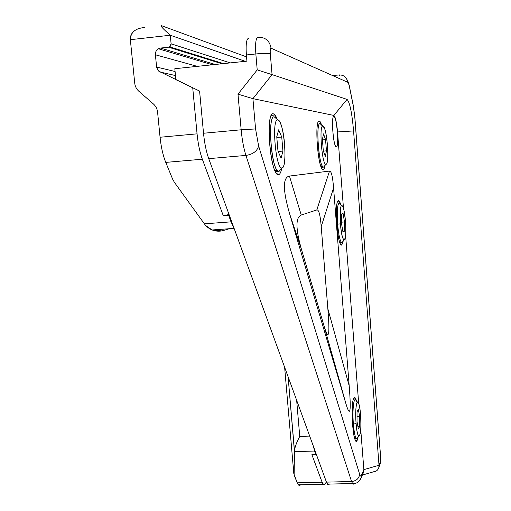 <?xml version="1.0" encoding="UTF-8"?>
<svg xmlns="http://www.w3.org/2000/svg" width="511" height="511" viewBox="0 0 511 511"><rect width="100%" height="100%" fill="white"/><g stroke="black" fill="none" stroke-linecap="round" stroke-linejoin="round"><path stroke-width="0.77" d="M329.346 484.083C328.401 485.418 327.436 484.767 326.44 482.122L208.731 158.653C206.24 151.665 204.509 143.201 203.525 133.25L199.59 91.073L203.525 133.25L241.16 129.788L237.985 94.158L257.212 69.879L255.839 53.955L246.379 54.964C245.663 43.786 246.532 38.21 248.991 38.242C246.532 38.21 245.663 43.786 246.379 54.964L246.922 61.148L246.379 54.964L255.839 53.955C255.123 42.758 255.947 37.182 258.317 37.22C255.947 37.182 255.123 42.758 255.839 53.955L257.212 69.879L272.069 74.632L252.926 98.655L255.57 128.944L258.617 145.961L359.648 474.272C360.274 476.226 360.862 476.597 361.411 475.377L363.858 469.635L360.734 429.54L363.858 469.635L379.009 465.266L353.567 130.931L337.535 131.953C336.64 122.25 335.414 116.751 333.849 115.441L252.926 98.655L333.849 115.441C335.414 116.751 336.64 122.25 337.535 131.953L343.481 208.277L337.535 131.953L353.567 130.931C351.964 112.701 349.786 102.194 347.046 99.402L333.849 115.441L347.046 99.402L272.069 74.632L270.3 53.783C268.02 53.201 263.203 53.265 255.839 53.955C263.203 53.265 268.02 53.201 270.3 53.783C270.064 50.091 270.313 48.226 271.054 48.2C269.712 40.848 265.465 37.188 258.317 37.22C265.465 37.188 269.712 40.848 271.054 48.2L347.672 82.245C346.816 77.378 343.973 74.932 339.151 74.925L339.553 75.258L339.151 74.925C343.973 74.932 346.816 77.378 347.672 82.245C348.291 82.603 348.936 84.404 349.607 87.649L353.139 104.8L354.883 117.594L380.586 456.527L380.222 463.841L379.686 465.246L380.42 461.574L379.009 465.266L378.823 467.514C377.936 470.254 376.102 471.704 373.317 471.864L376.345 470.982C378.3 469.558 379.188 467.648 379.009 465.266L363.858 469.635L361.411 475.377C360.862 476.597 360.274 476.226 359.648 474.272L258.617 145.961L255.57 128.944L252.926 98.655L237.985 94.158L241.16 129.788L203.525 133.25C204.509 143.201 206.24 151.665 208.731 158.653L326.44 482.122L351.568 481.515L245.925 155.421L208.731 158.653L245.925 155.421C243.683 148.356 242.093 139.816 241.16 129.788L255.57 128.944L241.16 129.788C242.093 139.816 243.683 148.356 245.925 155.421C252.996 154.284 257.225 151.135 258.617 145.961C257.225 151.135 252.996 154.284 245.925 155.421L351.568 481.515L326.44 482.122L327.858 484.562L328.688 484.703L329.346 484.083M333.926 116.463L333.926 116.463C336.826 116.425 339.247 147.59 336.308 146.855C339.036 147.622 337.171 119.402 334.309 116.725L333.926 116.463C331.128 115.039 332.974 143.936 335.848 146.561L336.308 146.855C333.415 147.641 330.853 115.071 333.926 116.463M281.74 168.125C281.005 172.233 279.951 174.404 278.578 174.641C279.964 174.404 281.018 172.201 281.753 168.036M277.313 119.51L275.02 115.02L273.398 113.851C274.688 114.113 275.991 116.003 277.313 119.51M325.098 165.315C324.664 168.068 324.044 169.511 323.252 169.646C324.051 169.511 324.664 168.055 325.105 165.277M321.732 125.016L320.148 121.701L319.375 121.164L321.732 125.016M355.503 440.341L357.183 440.29L358.013 437.301L357.183 440.29C353.561 449.099 349.952 403.466 353.874 398.069C354.768 396.721 355.682 397.884 356.614 401.563L355.33 398.056L353.874 398.069C350.833 401.87 352.213 436.471 355.586 440.482L356.416 441.076L357.183 440.29L355.503 440.341M341.853 244.897L343.2 241.154L341.853 244.897C337.733 248.742 333.951 200.874 338.384 200.682C339.151 200.504 339.956 201.871 340.786 204.783L339.266 201.13L338.384 200.682C334.571 200.516 336.768 240.413 340.799 244.469L341.853 244.897M301.464 249.374L323.987 325.718C328.765 341.667 330.049 336.002 327.845 308.721L321.215 226.571C320.276 214.946 318.8 209.408 316.801 209.944L301.235 215.054C295.486 217.386 295.562 228.832 301.464 249.374L289.584 213.713C282.73 189.971 282.685 177.419 289.45 176.059L329.518 171.076C331.332 170.961 332.687 176.582 333.581 187.946L349.198 385.869C351.249 411.815 350.201 417.915 346.056 404.15L289.584 213.713L346.056 404.15L323.987 325.718L301.464 249.374C295.562 228.832 295.486 217.386 301.235 215.054L316.801 209.944L329.518 171.076L289.45 176.059L301.235 215.054L289.45 176.059C282.685 177.419 282.73 189.971 289.584 213.713L301.464 249.374M175.867 79.659L174.819 68.717L175.867 79.659L199.59 91.073L175.867 79.659M358.703 403.511L345.608 235.526L358.703 403.511M278.578 174.641C270.651 177.458 264.902 110.855 273.398 113.851C266.174 110.804 268.971 165.072 276.483 173.306L278.578 174.641M323.252 169.646C318.238 171.67 313.99 119.031 319.375 121.164C314.597 118.948 317.325 164.274 322.256 169.052L323.252 169.646M246.922 61.148L174.819 68.717L246.922 61.148M321.215 226.571L327.845 308.721L349.198 385.869L333.581 187.946L321.215 226.571L333.581 187.946C332.687 176.582 331.332 170.961 329.518 171.076L316.801 209.944C318.8 209.408 320.276 214.946 321.215 226.571M327.845 308.721C330.049 336.002 328.765 341.667 323.987 325.718L346.056 404.15C350.201 417.915 351.249 411.815 349.198 385.869L327.845 308.721M332.846 75.558L339.151 74.925L332.846 75.558M354.097 483.54L353.535 484.121L352.82 483.968L351.568 481.515C356.301 480.966 358.997 478.552 359.648 474.272C358.997 478.552 356.301 480.966 351.568 481.515L352.82 483.968L353.535 484.121L354.097 483.54M358.958 481.33L361.162 477.913L361.411 475.377L361.162 477.913L358.958 481.33M363.014 473.531L363.858 469.635L363.014 473.531M237.985 94.158L252.926 98.655L272.069 74.632L257.212 69.879L237.985 94.158M271.054 48.2C270.313 48.226 270.064 50.091 270.3 53.783L272.069 74.632L347.046 99.402C349.786 102.194 351.964 112.701 353.567 130.931L379.009 465.266L380.42 461.574L380.561 456.904L354.826 117.536L353.369 106.307L349.607 87.649C348.936 84.404 348.291 82.603 347.672 82.245L271.054 48.2M319.049 121.196L319.375 121.164M299.74 436.42L296.655 400.279L299.74 436.42C296.725 442.079 294.968 446.799 294.457 450.581C294.968 446.799 296.725 442.079 299.74 436.42L309.685 436.087L299.74 436.42M288.108 376.792L294.445 451.641L314.61 451.034L313.262 445.905L314.61 451.034L294.445 451.641L294.112 475.173L297.255 482.831L322.109 482.224L311.889 454.662L315.894 454.547L314.61 451.034L315.894 454.547L311.889 454.662L322.109 482.224L297.255 482.831L298.852 485.252L299.65 485.431L300.564 484.767C299.472 486.102 298.373 485.456 297.255 482.831L293.819 473.652L284.621 367.211L293.819 473.652L294.457 450.581L288.108 376.792M325.335 483.751L324.581 484.709L323.776 484.798L322.109 482.224C323.227 485.118 324.3 485.622 325.335 483.751L326.337 481.835L325.335 483.751M315.741 452.72L315.894 454.547L315.741 452.72M233.789 227.529L231.029 221.851L204.381 223.831L205.614 225.472L212.103 229.976L221.915 230.921C215.559 231.905 210.13 230.091 205.614 225.472L204.381 223.831L231.029 221.851L228.692 215.425L223.333 215.827L202.337 159.215C199.807 152.233 198.051 143.783 197.061 133.844L160.064 137.248C161.093 147.111 162.99 155.491 165.762 162.396L202.337 159.215L165.762 162.396L172.673 179.24L174.449 182.414L204.381 223.831L174.449 182.414L172.673 179.24L165.762 162.396C162.99 155.491 161.093 147.111 160.064 137.248L197.061 133.844L192.724 87.771L158.525 71.023L156.66 67.503L155.401 54.786C155.382 51.055 157.088 48.813 160.511 48.066L168.534 47.191C170.259 46.814 171.115 45.69 171.108 43.812L170.284 35.233C162.9 28.705 159.93 25.505 161.38 25.633C159.93 25.505 162.9 28.705 170.284 35.233L130.343 39.686L170.284 35.233L171.108 43.812L169.633 46.82L168.534 47.191L222.01 63.766L168.534 47.191L160.511 48.066L158.378 48.769C156.251 50.135 155.255 52.141 155.401 54.786L156.66 67.503L158.525 71.023L192.724 87.771L197.061 133.844C198.051 143.783 199.807 152.233 202.337 159.215L223.333 215.827L228.692 215.425L231.029 221.851L233.789 227.529M144.421 27.562C135.319 28.309 130.631 32.353 130.343 39.686L134.719 83.121C135.102 86.416 136.488 89.144 138.883 91.297L153.434 103.995C155.829 106.154 157.216 108.875 157.592 112.171L160.064 137.248L157.592 112.171C157.216 108.875 155.829 106.154 153.434 103.995L138.883 91.297C136.488 89.144 135.102 86.416 134.719 83.121L130.343 39.686C130.049 34.269 133.173 30.424 139.707 28.156L144.421 27.562M230.257 62.898L171.108 43.812L230.257 62.898M245.28 61.32L170.284 35.233L245.28 61.32M246.551 56.9L161.38 25.633L246.551 56.9M229.528 228.698L221.915 230.921L229.528 228.698M229.33 215.265L228.692 215.425L229.33 215.265M229.037 214.467L223.333 215.827L229.037 214.467M175.471 75.564L159.969 72.006L175.471 75.564M175.088 71.508L156.602 67.05L175.088 71.508M197.31 66.36L155.401 54.786L197.31 66.36M215.208 64.475L160.511 48.066L215.208 64.475M357.7 437.646L356.933 438.783L356.078 438.278C354.915 436.234 354.014 431.527 353.388 424.143L352.539 424.175L353.388 424.143C354.174 432.996 355.254 437.882 356.64 438.796L357.7 437.646M356.397 401.365C354.097 394.447 352.092 408.87 353.388 424.143L356.09 423.453C354.953 410.071 356.672 397.373 358.671 403.428C359.495 405.791 360.127 409.63 360.562 414.945C359.073 393.674 354.302 401.742 356.09 423.453C357.726 445.356 362.331 435.596 360.562 414.945C361.277 427.777 360.728 434.899 358.914 436.33C357.713 435.506 356.774 431.214 356.09 423.453L353.388 424.143C352.232 410.429 353.727 396.491 355.841 400.209M358.364 428.953L357.023 421.671L357.023 411.821L358.352 409.381L359.667 416.637L359.68 426.359L358.364 428.953L359.68 426.359L359.667 416.637L358.352 409.381L357.023 411.821L357.023 421.671L358.364 428.953M357.023 416.733L359.667 416.637L357.023 416.733M357.898 426.423L359.68 426.359L357.898 426.423M276.215 118.558L274.337 116.93L275.812 117.99M280.961 169.071L278.98 171.485L281.005 168.949M274.337 116.93C266.812 114.355 271.826 173.453 278.917 171.492L281.848 167.921C275.71 169.505 271.347 117.811 277.843 119.97C271.309 117.817 275.768 169.869 281.906 167.921C288.025 168.445 283.956 119.913 277.843 119.97L274.337 116.93L277.843 119.97C278.776 120.13 279.734 121.446 280.705 123.905C285.63 135.536 286.562 168.451 281.906 167.921L278.98 171.485L277.128 170.291C270.415 162.913 267.885 114.317 274.337 116.93L273.794 116.981M281.082 158.167L277.978 151.109L276.758 136.763L278.674 129.807L281.74 137.057L282.928 151.084L281.082 158.167L282.928 151.084L278.15 151.499L282.928 151.084L281.74 137.057L276.821 137.497L281.74 137.057L278.674 129.807L276.758 136.763L277.978 151.109L281.082 158.167M275.538 171.773L278.949 171.485M342.83 241.582L342.095 242.642L341.233 242.214C339.674 239.678 338.474 233.661 337.637 224.176L336.768 224.24L337.637 224.176C338.684 235.469 340.102 241.633 341.885 242.674L342.83 241.582M340.53 204.566C338.18 198.351 336.417 209.689 337.637 224.176L340.428 223.831C339.706 209.018 340.53 203.276 342.919 206.591C344.063 209.638 344.925 214.601 345.5 221.48L344.127 210.979L342.881 206.501L341.642 205.167L341.099 205.805L340.326 209.587L340.428 223.831C342.14 246.692 347.371 243.3 345.5 221.48C346.196 232.716 345.73 238.924 344.114 240.1C342.574 239.154 341.342 233.731 340.428 223.831L337.637 224.176C336.813 209.318 337.554 202.369 339.86 203.333M342.951 231.949L341.489 223.339L341.546 214.007L343.06 213.394L344.491 221.946L344.446 231.17L342.951 231.949L344.446 231.17L344.491 221.946L343.06 213.394L341.546 214.007L341.489 223.339L342.951 231.949M341.501 222.17L344.491 221.946L341.501 222.17M342.843 231.285L344.446 231.17L342.843 231.285M321.068 124.441L320.819 124.103M324.613 165.896L323.591 167.123L324.638 165.832M321.291 167.314L323.591 167.123L325.935 164.274C322.045 165.487 318.794 124.486 322.92 126.045C318.775 124.492 322.077 165.698 325.961 164.274C329.882 164.798 326.804 125.821 322.92 126.045L320.116 123.624L324.3 127.852C327.807 135.37 329.161 164.842 325.961 164.274L323.591 167.123L322.709 166.592C318.296 162.306 315.849 121.707 320.116 123.624L319.841 123.649M325.341 156.494L323.303 150.86L322.396 139.452L323.54 133.876L325.558 139.637L326.452 150.841L325.341 156.494L326.452 150.841L323.393 151.109L326.452 150.841L325.558 139.637L322.428 139.912L325.558 139.637L323.54 133.876L322.396 139.452L323.303 150.86L325.341 156.494M320.116 123.624C315.332 121.771 319.075 168.604 323.559 167.123L325.935 164.274M333.396 116.808L334.309 116.725M271.367 115.365L275.02 115.02M318.379 121.867L320.148 121.701M353.848 398.114L355.33 398.056M337.803 201.245L339.266 201.13M363.634 472.068L361.162 477.913C358.914 482.882 355.464 483.776 352.456 483.534L327.436 484.128M349.371 86.135C349.243 85.011 347.601 80.074 347.084 79.754M353.139 104.8L349.613 87.33M354.883 117.562L353.376 105.918M380.586 456.527L354.883 117.594M378.823 467.514L380.222 463.841L380.599 456.725M362.369 475.058L376.345 470.982M323.124 484.23L298.373 484.818M284.621 367.205L293.819 473.671M234.095 228.366L212.103 229.976M223.435 63.613L169.633 46.82M212.423 64.769L158.378 48.769M356.078 438.278L354.685 438.323M358.914 436.33L356.64 438.796M277.128 170.291L274.918 170.476M281.848 167.921L278.917 171.492M341.233 242.214L339.77 242.316M344.114 240.1L341.885 242.674M322.709 166.592L321.055 166.727"/></g></svg>
